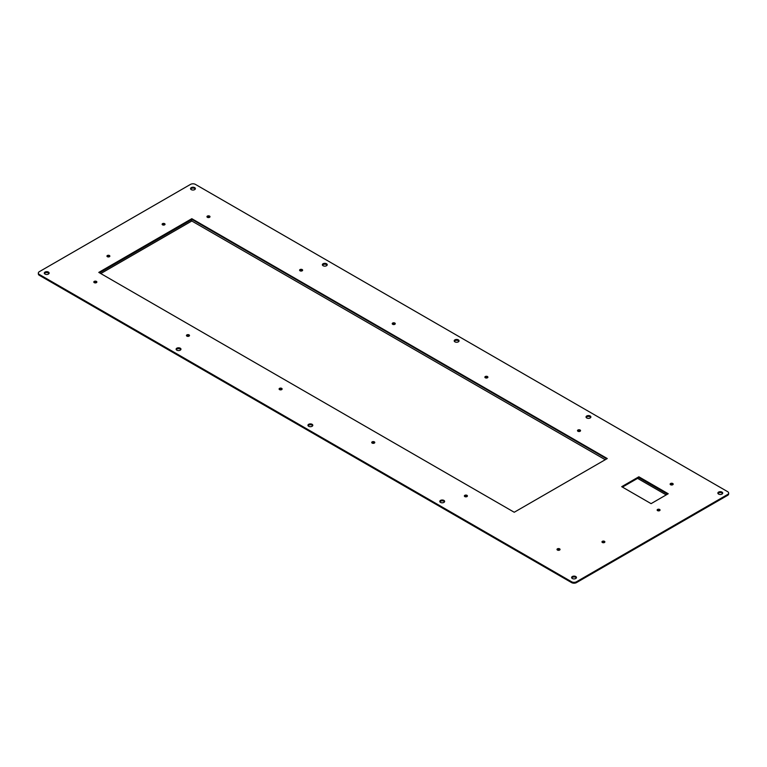 <?xml version="1.0" encoding="UTF-8"?>
<svg xmlns="http://www.w3.org/2000/svg" width="767" height="767" viewBox="0 0 767 767"><rect width="100%" height="100%" fill="white"/><g stroke="black" fill="none" stroke-linecap="round" stroke-linejoin="round"><path stroke-width="1.15" d="M559.814 549.91A1.457 0.844 0 0 0 559.555 549.699A1.457 0.844 0 0 0 557.235 549.91M558.769 550.313A1.457 0.844 0 0 0 558.28 550.313M672.956 484.591A1.457 0.844 0 0 0 672.688 484.38A1.457 0.844 0 0 0 670.368 484.591M671.902 484.993A1.457 0.844 0 0 0 671.422 484.993M467.18 496.431A1.457 0.844 0 0 0 466.911 496.22A1.457 0.844 0 0 0 464.591 496.431M466.125 496.834A1.457 0.844 0 0 0 465.646 496.834M580.322 431.102A1.457 0.844 0 0 0 580.053 430.901A1.457 0.844 0 0 0 577.733 431.102M579.267 431.514A1.457 0.844 0 0 0 578.788 431.514M374.545 442.942A1.457 0.844 0 0 0 374.277 442.732A1.457 0.844 0 0 0 371.957 442.942M373.491 443.345A1.457 0.844 0 0 0 373.011 443.345M487.678 377.623A1.457 0.844 0 0 0 487.419 377.412A1.457 0.844 0 0 0 485.099 377.623M486.633 378.026A1.457 0.844 0 0 0 486.144 378.026M281.901 389.454A1.457 0.844 0 0 0 281.642 389.252A1.457 0.844 0 0 0 279.322 389.454M280.856 389.866A1.457 0.844 0 0 0 280.367 389.866M395.043 324.134A1.457 0.844 0 0 0 394.775 323.933A1.457 0.844 0 0 0 392.455 324.134M393.989 324.546A1.457 0.844 0 0 0 393.509 324.546M189.267 335.975A1.457 0.844 0 0 0 188.998 335.764A1.457 0.844 0 0 0 186.678 335.975M188.212 336.377A1.457 0.844 0 0 0 187.733 336.377M302.409 270.655A1.457 0.844 0 0 0 302.14 270.444A1.457 0.844 0 0 0 299.82 270.655M301.354 271.058A1.457 0.844 0 0 0 300.875 271.058M96.632 282.486A1.457 0.844 0 0 0 96.364 282.285A1.457 0.844 0 0 0 94.044 282.486M95.578 282.898A1.457 0.844 0 0 0 95.098 282.898M209.765 217.166A1.457 0.844 0 0 0 209.506 216.965A1.457 0.844 0 0 0 207.186 217.166M208.72 217.579A1.457 0.844 0 0 0 208.231 217.579M100.784 273.56L191.808 221.011L191.808 219.314L99.317 272.716M191.808 221.011L605.249 459.711M637.569 478.368L666.216 494.907M191.808 219.314L606.726 458.867M638.844 477.41L667.683 494.063M107.37 256.36A1.457 0.844 180 0 1 109.652 256.533A1.457 0.844 0 0 0 107.37 256.36A1.457 0.844 0 0 0 107.15 256.533A1.457 0.844 180 0 1 107.37 256.36M107.37 255.516A1.457 0.844 180 0 1 108.962 255.334A1.457 0.844 180 0 1 109.854 256.111A1.457 0.844 180 0 1 109.432 256.705A1.457 0.844 180 0 1 107.85 256.887A1.457 0.844 180 0 1 106.949 256.111A1.457 0.844 180 0 1 107.37 255.516M162.556 224.501A1.457 0.844 180 0 1 164.838 224.673A1.457 0.844 0 0 0 162.556 224.501A1.457 0.844 0 0 0 162.326 224.673A1.457 0.844 180 0 1 162.556 224.501M162.556 223.657A1.457 0.844 180 0 1 164.138 223.475A1.457 0.844 180 0 1 165.039 224.252A1.457 0.844 180 0 1 164.608 224.846A1.457 0.844 180 0 1 163.026 225.028A1.457 0.844 180 0 1 162.125 224.252A1.457 0.844 180 0 1 162.556 223.657M602.392 542.154A1.457 0.844 180 0 1 604.674 542.327A1.457 0.844 -0 0 0 602.392 542.154A1.457 0.844 -0 0 0 602.162 542.327A1.457 0.844 180 0 1 602.392 542.154M602.392 541.31A1.457 0.844 180 0 1 603.974 541.128A1.457 0.844 180 0 1 604.866 541.905A1.457 0.844 180 0 1 604.444 542.499A1.457 0.844 180 0 1 602.862 542.681A1.457 0.844 180 0 1 601.961 541.905A1.457 0.844 180 0 1 602.392 541.31M657.568 510.295A1.457 0.844 180 0 1 659.85 510.467A1.457 0.844 -0 0 0 657.568 510.295A1.457 0.844 -0 0 0 657.338 510.467A1.457 0.844 180 0 1 657.568 510.295M657.568 509.451A1.457 0.844 180 0 1 659.15 509.269A1.457 0.844 180 0 1 660.051 510.045A1.457 0.844 180 0 1 659.63 510.64A1.457 0.844 180 0 1 658.038 510.822A1.457 0.844 180 0 1 657.146 510.045A1.457 0.844 180 0 1 657.568 509.451M557.187 549.872A1.524 0.882 180 0 1 557.446 549.671A1.524 0.882 180 0 1 559.862 549.872M557.446 548.827A1.524 0.882 180 0 1 559.105 548.635A1.524 0.882 180 0 1 560.044 549.45A1.524 0.882 180 0 1 559.603 550.064A1.524 0.882 180 0 1 557.945 550.255A1.524 0.882 180 0 1 557.005 549.45A1.524 0.882 180 0 1 557.446 548.827M186.64 335.936A1.524 0.882 180 0 1 186.899 335.735A1.524 0.882 180 0 1 189.305 335.936M186.899 334.891A1.524 0.882 180 0 1 188.557 334.7A1.524 0.882 180 0 1 189.497 335.515A1.524 0.882 180 0 1 189.046 336.128A1.524 0.882 180 0 1 187.388 336.32A1.524 0.882 180 0 1 186.448 335.515A1.524 0.882 180 0 1 186.899 334.891M94.005 282.448A1.524 0.882 180 0 1 94.255 282.256A1.524 0.882 180 0 1 96.671 282.448M94.255 281.403A1.524 0.882 180 0 1 95.923 281.211A1.524 0.882 180 0 1 96.863 282.026A1.524 0.882 180 0 1 96.412 282.649A1.524 0.882 180 0 1 94.753 282.841A1.524 0.882 180 0 1 93.814 282.026A1.524 0.882 180 0 1 94.255 281.403M279.274 389.415A1.524 0.882 180 0 1 279.533 389.224A1.524 0.882 180 0 1 281.949 389.415M279.533 388.37A1.524 0.882 180 0 1 281.192 388.179A1.524 0.882 180 0 1 282.131 388.994A1.524 0.882 180 0 1 281.69 389.617A1.524 0.882 180 0 1 280.032 389.809A1.524 0.882 180 0 1 279.092 388.994A1.524 0.882 180 0 1 279.533 388.37M371.918 442.904A1.524 0.882 180 0 1 372.177 442.703A1.524 0.882 180 0 1 374.584 442.904M372.177 441.859A1.524 0.882 180 0 1 373.836 441.667A1.524 0.882 180 0 1 374.775 442.482A1.524 0.882 180 0 1 374.325 443.096A1.524 0.882 180 0 1 372.666 443.288A1.524 0.882 180 0 1 371.727 442.482A1.524 0.882 180 0 1 372.177 441.859M464.553 496.383A1.524 0.882 180 0 1 464.812 496.191A1.524 0.882 180 0 1 467.218 496.383M464.812 495.338A1.524 0.882 180 0 1 466.47 495.146A1.524 0.882 180 0 1 467.41 495.961A1.524 0.882 180 0 1 466.969 496.585A1.524 0.882 180 0 1 465.301 496.776A1.524 0.882 180 0 1 464.361 495.961A1.524 0.882 180 0 1 464.812 495.338M577.695 431.064A1.524 0.882 180 0 1 577.954 430.872A1.524 0.882 180 0 1 580.36 431.064M577.954 430.019A1.524 0.882 180 0 1 579.612 429.827A1.524 0.882 180 0 1 580.552 430.642A1.524 0.882 180 0 1 580.101 431.265A1.524 0.882 180 0 1 578.443 431.457A1.524 0.882 180 0 1 577.503 430.642A1.524 0.882 180 0 1 577.954 430.019M485.051 377.585A1.524 0.882 180 0 1 485.31 377.383A1.524 0.882 180 0 1 487.726 377.585M485.31 376.539A1.524 0.882 180 0 1 486.968 376.348A1.524 0.882 180 0 1 487.908 377.163A1.524 0.882 180 0 1 487.467 377.776A1.524 0.882 180 0 1 485.808 377.968A1.524 0.882 180 0 1 484.869 377.163A1.524 0.882 180 0 1 485.31 376.539M392.416 324.096A1.524 0.882 180 0 1 392.675 323.904A1.524 0.882 180 0 1 395.082 324.096M392.675 323.051A1.524 0.882 180 0 1 394.334 322.859A1.524 0.882 180 0 1 395.273 323.674A1.524 0.882 180 0 1 394.823 324.297A1.524 0.882 180 0 1 393.164 324.489A1.524 0.882 180 0 1 392.225 323.674A1.524 0.882 180 0 1 392.675 323.051M207.138 217.128A1.524 0.882 180 0 1 207.397 216.936A1.524 0.882 180 0 1 209.813 217.128M207.397 216.083A1.524 0.882 180 0 1 209.055 215.891A1.524 0.882 180 0 1 209.995 216.706A1.524 0.882 180 0 1 209.554 217.329A1.524 0.882 180 0 1 207.895 217.521A1.524 0.882 180 0 1 206.956 216.706A1.524 0.882 180 0 1 207.397 216.083M299.782 270.617A1.524 0.882 180 0 1 300.031 270.415A1.524 0.882 180 0 1 302.447 270.617M300.031 269.572A1.524 0.882 180 0 1 301.699 269.38A1.524 0.882 180 0 1 302.639 270.185A1.524 0.882 180 0 1 302.188 270.809A1.524 0.882 180 0 1 300.53 271A1.524 0.882 180 0 1 299.59 270.185A1.524 0.882 180 0 1 300.031 269.572M670.329 484.552A1.524 0.882 180 0 1 670.588 484.351A1.524 0.882 180 0 1 672.995 484.552M670.588 483.507A1.524 0.882 180 0 1 672.247 483.315A1.524 0.882 180 0 1 673.186 484.13A1.524 0.882 180 0 1 672.745 484.744A1.524 0.882 180 0 1 671.077 484.936A1.524 0.882 180 0 1 670.137 484.13A1.524 0.882 180 0 1 670.588 483.507M454.313 341.277A2.426 1.4 180 0 1 454.908 340.711A2.426 1.4 180 0 1 458.934 341.277M454.908 339.867A2.426 1.4 180 0 1 457.554 339.56A2.426 1.4 180 0 1 459.05 340.855A2.426 1.4 180 0 1 458.34 341.842A2.426 1.4 180 0 1 455.703 342.149A2.426 1.4 180 0 1 454.198 340.855A2.426 1.4 180 0 1 454.908 339.867M308.066 425.723A2.426 1.4 180 0 1 308.66 425.158A2.426 1.4 180 0 1 312.687 425.723M308.66 424.304A2.426 1.4 180 0 1 311.297 423.998A2.426 1.4 180 0 1 312.802 425.292A2.426 1.4 180 0 1 312.092 426.289A2.426 1.4 180 0 1 309.446 426.586A2.426 1.4 180 0 1 307.95 425.292A2.426 1.4 180 0 1 308.66 424.304M439.894 501.829A2.426 1.4 180 0 1 440.488 501.263A2.426 1.4 180 0 1 444.515 501.829M440.488 500.42A2.426 1.4 180 0 1 443.134 500.113A2.426 1.4 180 0 1 444.63 501.407A2.426 1.4 180 0 1 443.92 502.395A2.426 1.4 180 0 1 441.284 502.701A2.426 1.4 180 0 1 439.779 501.407A2.426 1.4 180 0 1 440.488 500.42M586.151 417.392A2.426 1.4 180 0 1 586.745 416.826A2.426 1.4 180 0 1 590.772 417.392M586.745 415.982A2.426 1.4 180 0 1 589.382 415.676A2.426 1.4 180 0 1 590.878 416.97A2.426 1.4 180 0 1 590.168 417.957A2.426 1.4 180 0 1 587.532 418.264A2.426 1.4 180 0 1 586.036 416.97A2.426 1.4 180 0 1 586.745 415.982M322.485 265.171A2.426 1.4 180 0 1 323.08 264.605A2.426 1.4 180 0 1 327.106 265.171M323.08 263.752A2.426 1.4 180 0 1 325.716 263.455A2.426 1.4 180 0 1 327.221 264.74A2.426 1.4 180 0 1 326.512 265.737A2.426 1.4 180 0 1 323.866 266.034A2.426 1.4 180 0 1 322.37 264.74A2.426 1.4 180 0 1 323.08 263.752M176.228 349.608A2.426 1.4 180 0 1 176.832 349.043A2.426 1.4 180 0 1 180.849 349.608M176.832 348.189A2.426 1.4 180 0 1 179.468 347.892A2.426 1.4 180 0 1 180.964 349.186A2.426 1.4 180 0 1 180.255 350.174A2.426 1.4 180 0 1 177.618 350.471A2.426 1.4 180 0 1 176.122 349.186A2.426 1.4 180 0 1 176.832 348.189M571.731 577.944A2.426 1.4 180 0 1 572.326 577.378A2.426 1.4 180 0 1 576.353 577.944M572.326 576.535A2.426 1.4 180 0 1 574.962 576.228A2.426 1.4 180 0 1 576.458 577.522A2.426 1.4 180 0 1 575.749 578.51A2.426 1.4 180 0 1 573.112 578.817A2.426 1.4 180 0 1 571.616 577.522A2.426 1.4 180 0 1 572.326 576.535M717.979 493.507A2.426 1.4 180 0 1 718.574 492.941A2.426 1.4 180 0 1 722.6 493.507M718.574 492.098A2.426 1.4 180 0 1 721.22 491.791A2.426 1.4 180 0 1 722.715 493.085A2.426 1.4 180 0 1 722.006 494.073A2.426 1.4 180 0 1 719.36 494.379A2.426 1.4 180 0 1 717.864 493.085A2.426 1.4 180 0 1 718.574 492.098M190.647 189.056A2.426 1.4 180 0 1 191.251 188.49A2.426 1.4 180 0 1 195.269 189.056M191.251 187.647A2.426 1.4 180 0 1 193.888 187.34A2.426 1.4 180 0 1 195.384 188.634A2.426 1.4 180 0 1 194.674 189.622A2.426 1.4 180 0 1 192.038 189.928A2.426 1.4 180 0 1 190.542 188.634A2.426 1.4 180 0 1 191.251 187.647M44.4 273.493A2.426 1.4 180 0 1 44.994 272.927A2.426 1.4 180 0 1 49.021 273.493M44.994 272.084A2.426 1.4 180 0 1 47.64 271.777A2.426 1.4 180 0 1 49.136 273.071A2.426 1.4 180 0 1 48.426 274.059A2.426 1.4 180 0 1 45.78 274.365A2.426 1.4 180 0 1 44.285 273.071A2.426 1.4 180 0 1 44.994 272.084M571.588 581.76A3.461 1.994 0 0 0 576.487 581.76L727.634 494.494A3.461 1.994 0 0 0 728.65 493.085A3.461 1.994 0 0 0 727.634 491.666L195.412 184.387A3.461 1.994 0 0 0 190.513 184.387L39.366 271.652A3.461 1.994 0 0 0 38.35 273.071A3.461 1.994 0 0 0 39.366 274.481L571.588 581.76L571.588 582.613A3.461 1.994 0 0 0 576.487 582.613L727.634 495.348A3.461 1.994 0 0 0 728.65 493.929L728.65 493.085M38.35 273.071L38.35 273.915A3.461 1.994 0 0 0 39.366 275.334L571.588 582.613M99.518 272.831L191.808 219.544L191.808 218.691L607.263 458.551L514.235 512.26L98.78 272.4L191.808 218.691M622.44 487.103L638.844 477.64L667.482 494.169M621.701 486.681L638.844 476.786L668.22 493.747L651.087 503.641L621.701 486.681M638.844 476.786L638.844 477.64M576.487 582.613L576.487 581.76M39.366 275.334L39.366 274.481M727.634 495.348L727.634 494.494"/></g></svg>
